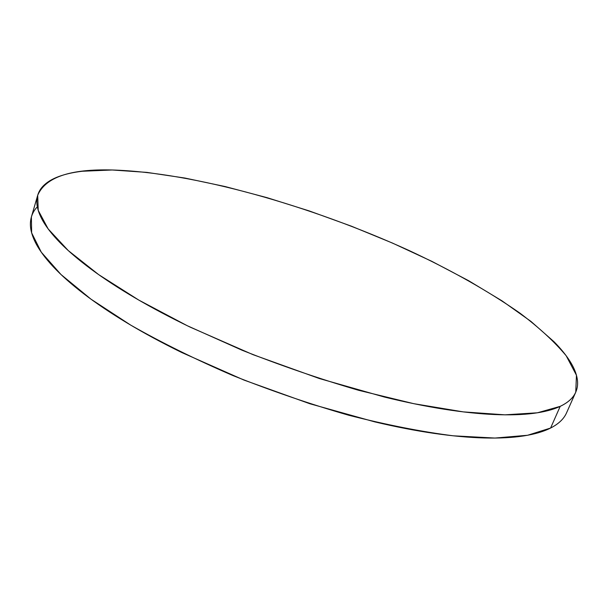 <?xml version="1.0" encoding="UTF-8"?>
<svg xmlns="http://www.w3.org/2000/svg" width="608" height="608" viewBox="0 0 608 608"><rect width="100%" height="100%" fill="white"/><g stroke="black" fill="none" stroke-linecap="round" stroke-linejoin="round"><path stroke-width="0.91" d="M37.605 195.594L31.38 216.988L31.646 232.872L41.291 252.191L60.998 274.527L90.964 299.159L130.659 325.082C161.553 342.646 195.685 359.495 233.062 375.622C271.502 390.906 310.072 404.115 348.764 415.249C386.544 424.878 421.374 431.733 453.272 435.807L494.95 438.056L527.577 435.267L550.597 428.04L560.196 406.357L537.404 412.794L504.921 414.831L463.266 411.882L413.759 403.674L358.477 390.26C319.588 378.89 280.782 365.552 242.068 350.231L187.31 325.744L138.768 300.071L98.625 274.596L68.248 250.557L48.169 228.927L38.22 210.368L37.696 195.274C45.501 177.224 70.33 168.796 112.191 169.989C194.324 172.436 311.083 205.816 408.994 250.473C451.227 270.165 488.148 291.012 519.756 312.998C539.106 327.575 554.58 341.818 566.17 355.733L576.452 375.258L575.753 392.175C573.291 397.837 568.1 402.564 560.196 406.357L550.597 428.04C558.623 423.905 563.943 418.836 566.557 412.84L575.67 392.365M565.22 415.416C562.332 420.318 557.452 424.528 550.597 428.04C543.712 431.551 534.759 434.18 523.739 435.913C512.681 437.646 499.624 438.33 484.568 437.965C469.475 437.585 452.664 436.058 434.12 433.39C415.545 430.692 395.74 426.854 374.695 421.861L309.837 403.735L243.952 380.061L181.686 352.488C161.941 342.813 143.792 333.002 127.247 323.046C110.732 313.097 96.231 303.339 83.744 293.77C71.303 284.217 61.043 275.112 52.987 266.464C44.954 257.822 39.102 249.827 35.416 242.47C31.753 235.121 30.096 228.517 30.438 222.65C30.795 216.798 32.893 211.721 36.746 207.427M112.191 169.989L146.824 172.383L184.885 178.045L225.256 186.58L267.003 197.653L309.29 210.946L351.356 226.168L392.456 243.063L431.847 261.349L468.7 280.744L502.086 300.899L530.944 321.404L554.04 341.757C560.667 348.46 565.987 354.973 569.992 361.296C573.99 367.612 576.43 373.593 577.304 379.232C578.162 384.872 577.22 389.994 574.476 394.607C571.71 399.22 566.952 403.134 560.196 406.357C553.409 409.564 544.54 411.897 533.588 413.341C522.599 414.778 509.588 415.18 494.555 414.542C479.484 413.888 462.673 412.11 444.098 409.207C425.494 406.281 405.635 402.23 384.514 397.07L319.344 378.526L253.034 354.669L190.281 327.18C170.362 317.574 152.038 307.868 135.318 298.057C118.628 288.26 103.968 278.684 91.314 269.329C78.706 259.988 68.301 251.119 60.101 242.729C51.931 234.354 45.942 226.632 42.142 219.564C38.365 212.511 36.594 206.196 36.845 200.632C37.103 195.084 39.125 190.304 42.902 186.299C46.679 182.301 51.931 179.064 58.642 176.578C65.352 174.093 73.234 172.322 82.293 171.251L112.191 169.989"/></g></svg>
